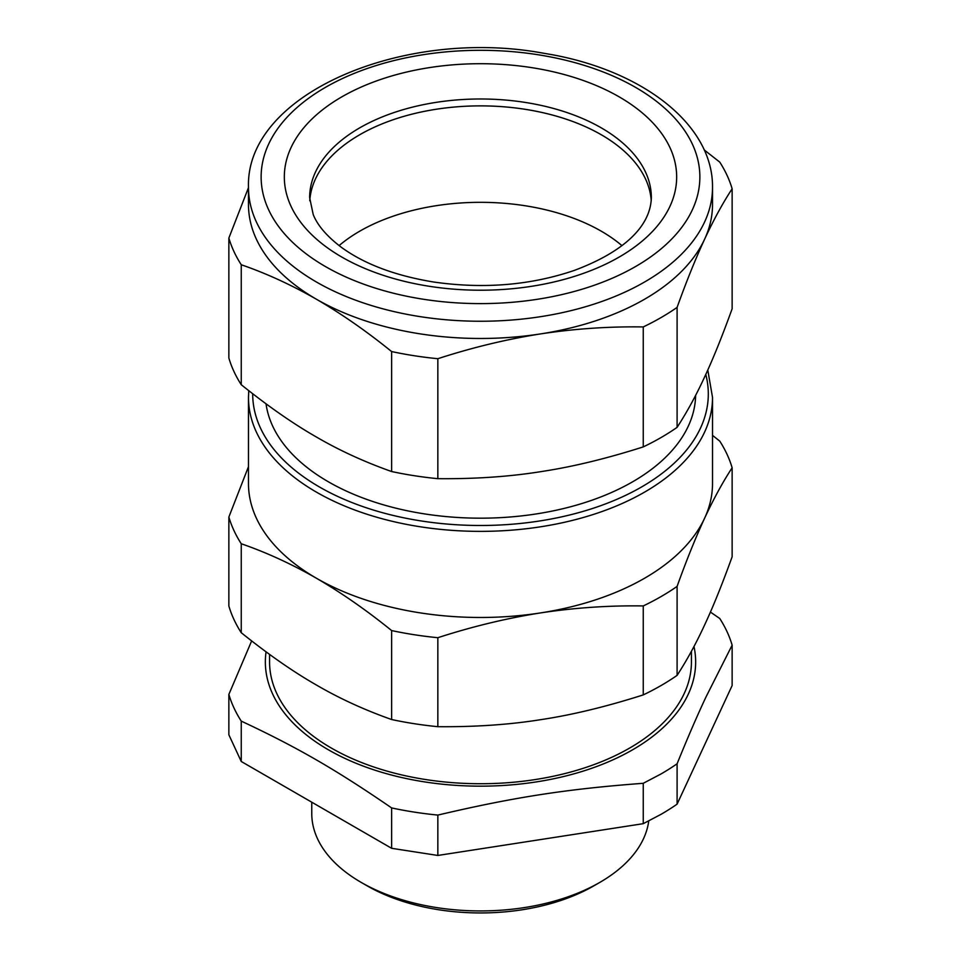 <?xml version="1.0" encoding="UTF-8"?>
<svg xmlns="http://www.w3.org/2000/svg" width="961" height="961" viewBox="0 0 961 961"><rect width="100%" height="100%" fill="white"/><g stroke="black" fill="none" stroke-linecap="round" stroke-linejoin="round"><path stroke-width="1.44" d="M643.257 783.299L660.976 773.989A255.23 147.357 -0 0 0 677.097 763.767L677.097 804.141A255.23 147.357 -0 0 1 660.976 814.363L643.257 823.673L643.257 783.299C566.978 788.993 514.123 797.162 437.844 815.084A255.23 147.357 180 0 1 391.62 807.925C335.773 769.569 297.093 747.238 241.247 721.11A255.23 147.357 180 0 1 228.862 694.419L228.862 734.793L241.247 761.484L241.247 721.11M677.097 804.141L732.138 685.553L732.138 645.167L706.035 696.881C697.218 715.645 687.571 737.94 677.097 763.767M693.986 646.513A215.156 124.221 180 0 1 689.578 691.259A215.156 124.221 180 0 1 446.264 784.584A215.156 124.221 180 0 1 266.065 651.846M251.65 640.927L228.862 694.419M437.844 815.084L437.844 855.458L643.257 823.673M241.247 761.484L391.62 848.299L437.844 855.458M391.62 848.299L391.62 807.925M710.419 612.073L719.753 618.488A255.23 147.357 180 0 1 732.138 645.167M269.573 654.405L269.573 661.949A210.927 121.783 -0 0 0 399.776 774.458A210.927 121.783 -0 0 0 629.647 748.066A210.927 121.783 -0 0 0 691.427 661.949L691.427 651.27M677.097 586.402A255.23 147.357 180 0 1 660.976 596.625A255.23 147.357 180 0 1 643.257 605.935C608.938 605.406 574.702 607.736 540.55 612.914C506.411 618.307 472.175 626.572 437.844 637.708A255.23 147.357 180 0 1 391.62 630.56C366.489 610.223 341.431 592.781 316.433 578.246L312.565 576.035C288.853 562.75 265.08 551.986 241.247 543.746A255.23 147.357 180 0 1 228.862 517.054L228.862 606.019A255.23 147.357 -0 0 0 241.247 632.71C268.419 654.489 293.489 671.931 316.433 685.025C339.389 698.431 364.447 709.927 391.62 719.525A255.23 147.357 -0 0 0 437.844 726.684C474.962 727.021 509.198 724.69 540.55 719.693C571.903 714.996 606.139 706.731 643.257 694.899A255.23 147.357 -0 0 0 660.976 685.589A255.23 147.357 -0 0 0 677.097 675.367C687.043 660.015 696.22 643.221 704.617 624.974L706.035 621.899C714.011 604.565 722.708 582.859 732.138 556.767L732.138 467.803C722.948 481.785 713.771 498.579 704.617 518.195C695.476 538.004 686.298 560.743 677.097 586.402L677.097 675.367M437.844 637.708L437.844 726.684M643.257 605.935L643.257 694.899M241.247 543.746L241.247 632.71M391.62 630.56L391.62 719.525M228.862 517.054L248.479 466.662M712.521 435.369L719.753 441.111A255.23 147.357 180 0 1 732.138 467.803M704.617 518.195A232.021 133.963 180 0 1 644.567 578.246A232.021 133.963 180 0 1 540.55 612.914A232.021 133.963 180 0 1 316.433 578.246A232.021 133.963 180 0 1 312.613 575.987A232.021 133.963 180 0 1 248.479 483.527L248.479 397.41A232.021 133.963 -0 0 0 391.704 521.174A232.021 133.963 -0 0 0 644.567 492.128A232.021 133.963 -0 0 0 712.521 397.41L712.521 483.527A232.021 133.963 180 0 1 704.617 518.195M648.747 820.982A168.74 97.421 180 0 1 639.714 845.788A168.74 97.421 180 0 1 599.82 882.402L599.82 882.402A168.74 97.421 180 0 1 361.18 882.402A168.74 97.421 180 0 1 311.76 813.511L311.76 802.195M593.85 885.838L599.82 882.402L593.862 885.838A160.307 92.556 -0 0 0 593.862 885.838A160.307 92.556 0 0 1 367.138 885.838L361.18 882.402M266.029 403.812A215.156 124.221 -0 0 0 406.119 510.519A215.156 124.221 -0 0 0 632.638 481.797A215.156 124.221 -0 0 0 695.632 395.331M677.097 307.388A255.23 147.357 180 0 1 643.257 326.932C608.926 326.404 574.69 328.734 540.55 333.911C506.411 339.293 472.175 347.558 437.844 358.705A255.23 147.357 180 0 1 414.443 355.762A255.23 147.357 180 0 1 391.62 351.558C366.489 331.209 341.431 313.779 316.433 299.243C291.435 284.912 266.377 273.417 241.247 264.743A255.23 147.357 180 0 1 228.862 238.052L228.862 358.021A255.23 147.357 -0 0 0 241.247 384.712C268.419 406.479 293.489 423.921 316.433 437.027C339.389 450.421 364.447 461.917 391.62 471.527A255.23 147.357 -0 0 0 414.443 475.731A255.23 147.357 -0 0 0 437.844 478.674C474.962 479.022 509.198 476.692 540.55 471.695L545.848 470.854C575.591 466.097 608.061 458.109 643.257 446.901A255.23 147.357 -0 0 0 677.097 427.357C687.043 412.017 696.22 395.223 704.617 376.964C713.014 359.018 722.192 336.29 732.138 308.769L732.138 188.8C722.936 202.783 713.771 219.576 704.617 239.193L703.2 242.268C694.527 261.368 685.818 283.075 677.097 307.388L677.097 427.357M437.844 358.705L437.844 478.674M391.62 351.558L391.62 471.527M241.247 264.743L241.247 384.712M643.257 326.932L643.257 446.901M228.862 238.052L248.479 187.647M704.221 149.94L719.753 162.109A255.23 147.357 180 0 1 732.138 188.8M540.55 333.911A232.021 133.963 180 0 1 420.45 333.911A232.021 133.963 180 0 1 316.433 299.243A232.021 133.963 180 0 1 248.479 204.513L248.479 187.299A232.021 133.963 0 0 0 420.45 316.686A232.021 133.963 0 0 0 712.521 187.299L712.521 204.513A232.021 133.963 180 0 1 704.617 239.193A232.021 133.963 180 0 1 703.14 242.232A232.021 133.963 180 0 1 540.55 333.911M309.766 200.777A170.854 98.647 180 0 1 419.056 112.473A170.854 98.647 180 0 1 602.715 135.585A170.854 98.647 180 0 1 651.234 200.777A170.854 98.647 180 0 0 542.869 112.689A170.854 98.647 180 0 0 359.69 134.768A170.854 98.647 180 0 0 309.766 200.777M359.69 231.217A170.854 98.647 -0 0 0 339.101 245.596A170.854 98.647 180 0 1 359.69 231.217A170.854 98.647 180 0 1 621.899 245.596A170.854 98.647 -0 0 0 359.69 231.217M252.695 393.734A227.805 131.525 -0 0 0 393.133 515.432A227.805 131.525 -0 0 0 641.588 486.963A227.805 131.525 -0 0 0 705.782 374.442M550.461 56.927A219.372 126.648 -0 0 0 537.271 54.621A219.372 126.648 0 0 0 268.612 144.186A219.372 126.648 0 0 0 423.729 299.303A219.372 126.648 -0 0 0 690.503 213.57A219.372 126.648 -0 0 0 550.461 56.927M583.003 80.4A196.164 113.254 0 0 0 531.277 67.57A196.164 113.254 0 0 0 291.015 147.646A196.164 113.254 0 0 0 429.723 286.354A196.164 113.254 0 0 0 660.736 221.667A196.164 113.254 0 0 0 583.003 80.4M569.777 113.53A170.854 98.647 -0 0 0 524.718 102.346A170.854 98.647 -0 0 0 309.646 197.63L313.226 214.591C317.562 225.427 326.848 236.25 341.071 247.085C364.231 264.035 395.079 275.675 433.603 282.005C483.611 289.177 530.52 285.309 574.318 270.413C623.257 252.106 650.549 226.82 651.354 197.63A170.854 98.647 -0 0 0 569.777 113.53M707.789 370.009L712.521 397.41M248.755 390.671L248.479 397.41M712.521 187.299C713.146 125.182 644.17 71.847 552.875 54.837L539.217 52.459C401.157 28.65 245.415 94.502 248.479 187.299"/></g></svg>
